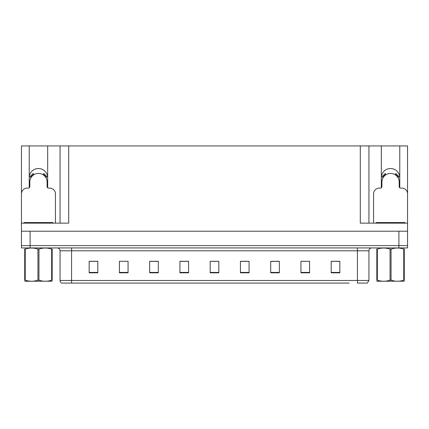 <?xml version="1.0" encoding="UTF-8"?>
<svg xmlns="http://www.w3.org/2000/svg" width="429" height="429" viewBox="0 0 429 429"><rect width="100%" height="100%" fill="white"/><g stroke="black" fill="none" stroke-linecap="round" stroke-linejoin="round"><path stroke-width="0.64" d="M399.672 187.736A9.218 9.218 0 0 0 399.769 186.379L399.769 145.924L407.55 145.924L407.55 231.21L21.45 231.21L21.45 245.619L30.094 245.619L21.45 245.619L21.45 247.924L30.094 247.924L30.094 245.619L398.906 245.619L30.094 245.619L30.094 231.21M47.571 187.736A9.218 9.218 0 0 0 47.673 186.379L47.673 145.924L60.06 145.924L60.06 223.144M381.327 177.735A9.218 9.218 0 0 1 390.551 168.511A9.218 9.218 0 0 1 399.769 177.735M29.231 177.735A9.218 9.218 0 0 1 38.449 168.511A9.218 9.218 0 0 1 47.673 177.735M60.06 145.924L360.296 145.924L360.296 223.144L407.55 223.144L407.55 193.87A5.765 5.765 0 0 0 401.785 188.106L400.632 188.106A1.443 1.443 0 0 1 399.195 186.663L399.195 182.057A8.644 8.644 0 0 0 390.551 173.413A8.644 8.644 0 0 0 381.907 182.057L381.907 186.663A1.443 1.443 0 0 1 380.464 188.106L379.311 188.106A5.765 5.765 0 0 0 373.552 193.87L373.552 223.144M29.328 187.736A9.218 9.218 0 0 1 29.231 186.379L29.231 145.924L21.45 145.924L21.45 223.144L68.704 223.144L68.704 145.924M55.448 223.144L55.448 193.87A5.765 5.765 0 0 0 49.689 188.106L48.536 188.106A1.443 1.443 0 0 1 47.093 186.663L47.093 182.057A8.644 8.644 0 0 0 38.449 173.413A8.644 8.644 0 0 0 29.805 182.057L29.805 186.663A1.443 1.443 0 0 1 28.368 188.106L27.215 188.106A5.765 5.765 0 0 0 21.45 193.87L21.45 231.21M30.094 247.924L407.55 247.924L407.55 245.619L398.906 245.619L407.55 245.619L407.55 231.21M360.296 145.924L368.94 145.924L368.94 223.144L368.94 145.924L381.327 145.924L381.327 186.379A9.218 9.218 0 0 0 381.429 187.736M399.769 145.924L381.327 145.924M29.231 145.924L47.673 145.924M79.815 283.076L61.835 283.076M368.94 280.48L367.315 283.076L357.416 283.076L357.416 280.48L368.94 280.48L368.94 250.804A2.88 2.88 0 0 1 371.82 247.924M61.685 283.076A2.88 2.88 0 0 1 60.06 280.48L60.06 250.804C59.888 249.056 58.929 248.096 57.18 247.924M339.838 272.817L339.838 261.293L331.193 261.293L331.193 272.817L339.838 272.817M309.582 272.817L309.582 261.293L300.938 261.293L300.938 272.817L309.582 272.817M279.333 272.817L279.333 261.293L270.688 261.293L270.688 272.817L279.333 272.817M249.077 272.817L249.077 261.293L240.433 261.293L240.433 272.817L249.077 272.817M97.807 272.817L97.807 261.293L89.162 261.293L89.162 272.817L97.807 272.817M128.062 272.817L128.062 261.293L119.418 261.293L119.418 272.817L128.062 272.817M158.312 272.817L158.312 261.293L149.667 261.293L149.667 272.817L158.312 272.817M188.567 272.817L188.567 261.293L179.923 261.293L179.923 272.817L188.567 272.817M218.822 272.817L218.822 261.293L210.178 261.293L210.178 272.817L218.822 272.817M349.185 283.076L71.584 283.076L71.584 280.48L357.416 280.48L357.416 250.804L60.06 250.804M407.55 247.924L407.55 245.619M275.096 261.352L272.442 261.352M302.987 261.352L307.309 261.293M337.848 261.352L335.199 261.293M184.449 261.352L181.794 261.352M156.558 261.352L153.904 261.352M121.691 261.293L126.013 261.293M93.801 261.293L91.152 261.352M247.206 261.352L244.551 261.293M212.339 261.352L216.661 261.352M188.567 261.352L179.923 261.352M158.312 261.352L149.667 261.352M97.807 261.352L89.162 261.352M249.077 261.352L240.433 261.352M279.333 261.352L270.688 261.352M339.838 261.352L331.193 261.352M43.002 174.71L43.763 173.482L47.024 176.743L45.796 177.504M31.102 177.504L29.88 176.743L33.14 173.482L33.896 174.71M24.045 223.144L24.045 222.565L52.858 222.565L52.858 223.144M52.172 281.199L24.726 281.242M52.172 280.373L52.172 280.185C52.172 281.58 52.172 281.58 52.172 280.185L51.662 280.185L51.662 249.088C47.447 247.694 43.211 247.694 38.959 249.088L37.94 249.088C33.725 247.694 29.488 247.694 25.236 249.088L24.726 249.088C24.726 247.694 24.726 247.694 24.726 249.088L24.726 248.9M38.959 249.088L38.959 280.185C43.179 281.58 47.41 281.58 51.662 280.185M38.959 280.185L37.94 280.185L37.94 249.088M52.172 248.9L52.172 249.088C52.172 247.694 52.172 247.694 52.172 249.088L51.662 249.088M52.172 249.088L52.172 280.185M25.236 249.088L25.236 280.185L24.726 280.185L24.726 249.088M25.236 280.185C29.456 281.58 33.687 281.58 37.94 280.185M24.726 280.185C24.726 281.58 24.726 281.58 24.726 280.185L24.726 280.373M395.104 174.71L395.86 173.482L399.12 176.743L397.897 177.504M383.204 177.504L381.976 176.743L385.237 173.482L385.998 174.71M376.142 223.144L376.142 222.565L404.955 222.565L404.955 223.144M404.274 281.199L376.828 281.242M404.274 280.373L404.274 280.185C404.274 281.58 404.274 281.58 404.274 280.185L403.764 280.185L403.764 249.088C399.544 247.694 395.313 247.694 391.06 249.088L390.041 249.088C385.821 247.694 381.59 247.694 377.338 249.088L376.828 249.088C376.828 247.694 376.828 247.694 376.828 249.088L376.828 248.9M391.06 249.088L391.06 280.185C395.275 281.58 399.512 281.58 403.764 280.185M391.06 280.185L390.041 280.185L390.041 249.088M404.274 248.9L404.274 249.088C404.274 247.694 404.274 247.694 404.274 249.088L403.764 249.088M404.274 249.088L404.274 280.185M377.338 249.088L377.338 280.185L376.828 280.185L376.828 249.088M377.338 280.185C381.553 281.58 385.789 281.58 390.041 280.185M376.828 280.185C376.828 281.58 376.828 281.58 376.828 280.185L376.828 280.373M398.906 231.21L398.906 247.924M357.416 247.924L357.416 250.804L368.94 250.804M60.06 280.48L71.584 280.48L71.584 247.924M218.822 272.42L210.178 272.42M188.567 272.42L179.923 272.42M158.312 272.42L149.667 272.42M128.062 272.42L119.418 272.42M97.807 272.42L89.162 272.42M249.077 272.42L240.433 272.42M279.333 272.42L270.688 272.42M309.582 272.42L300.938 272.42M339.838 272.42L331.193 272.42M46.128 177.3A9.03 9.03 0 0 0 43.206 174.378M33.693 174.378A9.03 9.03 0 0 0 30.775 177.3M45.876 177.45A8.741 8.741 0 0 0 43.056 174.63M33.848 174.63A8.741 8.741 0 0 0 31.022 177.45M51.416 222.565L51.416 223.144M25.483 222.565L25.483 223.144M398.225 177.3A9.03 9.03 0 0 0 395.307 174.378M385.794 174.378A9.03 9.03 0 0 0 382.872 177.3M397.978 177.45A8.741 8.741 0 0 0 395.152 174.63M385.944 174.63A8.741 8.741 0 0 0 383.124 177.45M403.517 222.565L403.517 223.144M377.584 222.565L377.584 223.144M30.647 281.161L30.325 281.349M382.743 281.161L382.427 281.349"/></g></svg>
